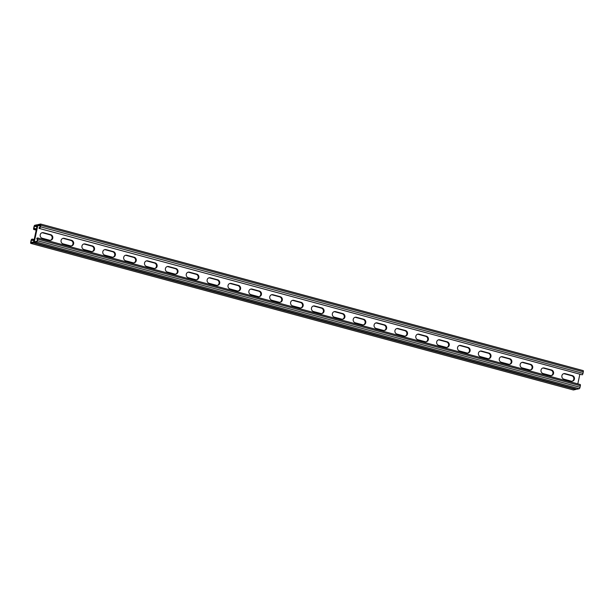 <?xml version="1.0" encoding="UTF-8"?>
<svg xmlns="http://www.w3.org/2000/svg" width="614" height="614" viewBox="0 0 614 614"><rect width="100%" height="100%" fill="white"/><g stroke="black" fill="none" stroke-linecap="round" stroke-linejoin="round"><path stroke-width="0.92" d="M40.708 224.072L583.1 370.61A1.374 0.445 105.1 0 1 583.177 370.61L40.639 224.033A1.374 0.445 105.1 0 0 40.562 224.033L38.145 224.555A1.374 0.445 105.1 0 0 37.377 225.983L34.092 241.44L37.377 225.983A1.374 0.445 -74.9 0 0 37.247 224.762A1.374 0.445 -74.9 0 0 37.17 224.762L34.752 225.277A1.374 0.445 -74.9 0 0 33.985 226.712L33.655 228.254A1.374 0.445 -74.9 0 0 33.785 229.475A1.374 0.445 -74.9 0 0 33.862 229.475L34.507 229.337L34.691 228.454L33.885 228.623L34.399 226.198L37.147 225.607L33.67 241.954L30.93 242.538L31.444 240.112L33.993 240.435M31.444 240.112L33.923 240.78M576.684 389.199A1.374 0.445 -74.9 0 0 576.753 389.238L34.215 242.66A1.374 0.445 -74.9 0 1 34.092 241.44A1.374 0.445 105.1 0 1 33.325 242.875L30.9 243.39A1.374 0.445 105.1 0 1 30.823 243.39A1.374 0.445 105.1 0 1 30.7 242.169L31.03 240.619A1.374 0.445 105.1 0 1 31.798 239.191L34.184 239.552M50.409 240.289A2.855 2.663 77.9 0 0 50.079 234.824L50.402 234.755A2.855 2.663 -102.1 0 1 50.578 240.274A2.855 2.663 77.9 0 0 50.402 234.755L43.103 232.783A2.855 2.663 77.9 0 0 42.082 232.721A2.855 2.663 -102.1 0 1 43.103 232.783L50.724 234.686A2.855 2.663 -102.1 0 1 50.739 240.243A2.855 2.663 -102.1 0 1 49.557 240.212L42.251 238.24A2.855 2.663 -102.1 0 1 42.236 232.683A2.855 2.663 -102.1 0 1 43.425 232.714L50.724 234.686M41.921 232.775A2.855 2.663 77.9 0 1 42.78 232.852L50.079 234.824M71.278 245.93A2.855 2.663 77.9 0 0 70.948 240.465L71.27 240.396A2.855 2.663 -102.1 0 1 71.447 245.907A2.855 2.663 77.9 0 0 71.27 240.396L63.971 238.424A2.855 2.663 77.9 0 0 62.943 238.362A2.855 2.663 -102.1 0 1 63.971 238.424L71.592 240.327A2.855 2.663 -102.1 0 1 71.608 245.884A2.855 2.663 -102.1 0 1 70.418 245.846L63.119 243.873A2.855 2.663 -102.1 0 1 63.104 238.316A2.855 2.663 -102.1 0 1 64.293 238.355L71.592 240.327M62.789 238.409A2.855 2.663 77.9 0 1 63.649 238.493L70.948 240.465M279.946 302.303A2.855 2.663 77.9 0 0 279.616 296.838L279.938 296.769A2.855 2.663 -102.1 0 1 280.107 302.288A2.855 2.663 77.9 0 0 279.938 296.769L272.631 294.797A2.855 2.663 77.9 0 0 271.611 294.735A2.855 2.663 -102.1 0 1 272.631 294.797L280.26 296.7A2.855 2.663 -102.1 0 1 280.276 302.257A2.855 2.663 -102.1 0 1 279.086 302.218L271.787 300.246A2.855 2.663 -102.1 0 1 271.772 294.697A2.855 2.663 -102.1 0 1 272.961 294.728L280.26 296.7M271.457 294.781A2.855 2.663 77.9 0 1 272.309 294.866L279.616 296.838M300.814 307.944A2.855 2.663 77.9 0 0 300.484 302.479L300.806 302.41A2.855 2.663 -102.1 0 1 300.975 307.921A2.855 2.663 77.9 0 0 300.806 302.41L293.5 300.43A2.855 2.663 77.9 0 0 292.479 300.369A2.855 2.663 -102.1 0 1 293.5 300.43L301.129 302.341A2.855 2.663 -102.1 0 1 301.136 307.89A2.855 2.663 -102.1 0 1 299.954 307.86L292.648 305.887A2.855 2.663 -102.1 0 1 292.64 300.33A2.855 2.663 -102.1 0 1 293.822 300.361L301.129 302.341M292.318 300.423A2.855 2.663 77.9 0 1 293.177 300.499L300.484 302.479M259.077 296.662A2.855 2.663 77.9 0 0 258.747 291.205L259.07 291.136A2.855 2.663 -102.1 0 1 259.246 296.646A2.855 2.663 77.9 0 0 259.07 291.136L251.771 289.156A2.855 2.663 77.9 0 0 250.742 289.094A2.855 2.663 -102.1 0 1 251.771 289.156L259.392 291.067A2.855 2.663 -102.1 0 1 259.407 296.616A2.855 2.663 -102.1 0 1 258.218 296.585L250.919 294.613A2.855 2.663 -102.1 0 1 250.903 289.056A2.855 2.663 -102.1 0 1 252.093 289.087L259.392 291.067M250.589 289.148A2.855 2.663 77.9 0 1 251.448 289.225L258.747 291.205M238.209 291.028A2.855 2.663 77.9 0 0 237.879 285.564L238.201 285.495A2.855 2.663 -102.1 0 1 238.378 291.013A2.855 2.663 77.9 0 0 238.201 285.495L230.902 283.522A2.855 2.663 77.9 0 0 229.882 283.461A2.855 2.663 -102.1 0 1 230.902 283.522L238.531 285.426A2.855 2.663 -102.1 0 1 238.539 290.982A2.855 2.663 -102.1 0 1 237.357 290.944L230.05 288.971A2.855 2.663 -102.1 0 1 230.043 283.422A2.855 2.663 -102.1 0 1 231.225 283.453L238.531 285.426M229.72 283.507A2.855 2.663 77.9 0 1 230.58 283.591L237.879 285.564M217.348 285.387A2.855 2.663 77.9 0 0 217.018 279.923L217.341 279.854A2.855 2.663 -102.1 0 1 217.509 285.372A2.855 2.663 77.9 0 0 217.341 279.854L210.034 277.881A2.855 2.663 77.9 0 0 209.013 277.82A2.855 2.663 -102.1 0 1 210.034 277.881L217.663 279.784A2.855 2.663 -102.1 0 1 217.671 285.341A2.855 2.663 -102.1 0 1 216.489 285.31L209.182 283.338A2.855 2.663 -102.1 0 1 209.174 277.781A2.855 2.663 -102.1 0 1 210.356 277.812L217.663 279.784M208.852 277.873A2.855 2.663 77.9 0 1 209.712 277.95L217.018 279.923M196.48 279.754A2.855 2.663 77.9 0 0 196.15 274.289L196.472 274.22A2.855 2.663 -102.1 0 1 196.641 279.738A2.855 2.663 77.9 0 0 196.472 274.22L189.166 272.248A2.855 2.663 77.9 0 0 188.145 272.186A2.855 2.663 -102.1 0 1 189.166 272.248L196.795 274.151A2.855 2.663 -102.1 0 1 196.802 279.708A2.855 2.663 -102.1 0 1 195.62 279.669L188.314 277.697A2.855 2.663 -102.1 0 1 188.306 272.14A2.855 2.663 -102.1 0 1 189.488 272.179L196.795 274.151M187.991 272.232A2.855 2.663 77.9 0 1 188.843 272.317L196.15 274.289M175.612 274.113A2.855 2.663 77.9 0 0 175.282 268.648L175.604 268.579A2.855 2.663 -102.1 0 1 175.773 274.097A2.855 2.663 77.9 0 0 175.604 268.579L168.305 266.606A2.855 2.663 77.9 0 0 167.277 266.545A2.855 2.663 -102.1 0 1 168.305 266.606L175.926 268.51A2.855 2.663 -102.1 0 1 175.942 274.067A2.855 2.663 -102.1 0 1 174.752 274.036L167.453 272.063A2.855 2.663 -102.1 0 1 167.438 266.507A2.855 2.663 -102.1 0 1 168.627 266.537L175.926 268.51M167.123 266.599A2.855 2.663 77.9 0 1 167.975 266.676L175.282 268.648M154.743 268.479A2.855 2.663 77.9 0 0 154.413 263.015L154.736 262.945A2.855 2.663 -102.1 0 1 154.912 268.456A2.855 2.663 77.9 0 0 154.736 262.945L147.437 260.973A2.855 2.663 77.9 0 0 146.416 260.912A2.855 2.663 -102.1 0 1 147.437 260.973L155.058 262.876A2.855 2.663 -102.1 0 1 155.073 268.433A2.855 2.663 -102.1 0 1 153.884 268.395L146.585 266.422A2.855 2.663 -102.1 0 1 146.569 260.866A2.855 2.663 -102.1 0 1 147.759 260.904L155.058 262.876M146.255 260.958A2.855 2.663 77.9 0 1 147.114 261.042L154.413 263.015M133.875 262.838A2.855 2.663 77.9 0 0 133.545 257.373L133.875 257.304A2.855 2.663 -102.1 0 1 134.044 262.823A2.855 2.663 77.9 0 0 133.875 257.304L126.568 255.332A2.855 2.663 77.9 0 0 125.548 255.27A2.855 2.663 -102.1 0 1 126.568 255.332L134.197 257.235A2.855 2.663 -102.1 0 1 134.205 262.792A2.855 2.663 -102.1 0 1 133.023 262.761L125.716 260.789A2.855 2.663 -102.1 0 1 125.709 255.232A2.855 2.663 -102.1 0 1 126.891 255.263L134.197 257.235M125.386 255.324A2.855 2.663 77.9 0 1 126.246 255.401L133.545 257.373M113.014 257.205A2.855 2.663 77.9 0 0 112.684 251.74L113.007 251.671A2.855 2.663 -102.1 0 1 113.176 257.182A2.855 2.663 77.9 0 0 113.007 251.671L105.7 249.698A2.855 2.663 77.9 0 0 104.679 249.637A2.855 2.663 -102.1 0 1 105.7 249.698L113.329 251.602A2.855 2.663 -102.1 0 1 113.337 257.159A2.855 2.663 -102.1 0 1 112.155 257.12L104.848 255.148A2.855 2.663 -102.1 0 1 104.84 249.591A2.855 2.663 -102.1 0 1 106.022 249.629L113.329 251.602M104.518 249.683A2.855 2.663 77.9 0 1 105.378 249.768L112.684 251.74M92.146 251.563A2.855 2.663 77.9 0 0 91.816 246.099L92.138 246.03A2.855 2.663 -102.1 0 1 92.307 251.548A2.855 2.663 77.9 0 0 92.138 246.03L84.832 244.057A2.855 2.663 77.9 0 0 83.811 243.996A2.855 2.663 -102.1 0 1 84.832 244.057L92.461 245.961A2.855 2.663 -102.1 0 1 92.476 251.517A2.855 2.663 -102.1 0 1 91.286 251.487L83.988 249.514A2.855 2.663 -102.1 0 1 83.972 243.958A2.855 2.663 -102.1 0 1 85.154 243.988L92.461 245.961M83.657 244.05A2.855 2.663 77.9 0 1 84.509 244.126L91.816 246.099M563.591 373.711A2.855 2.663 -102.1 0 1 564.443 373.788L564.773 373.719A2.855 2.663 77.9 0 0 563.744 373.657A2.855 2.663 -102.1 0 1 564.773 373.719L572.071 375.691A2.855 2.663 -102.1 0 1 572.24 381.21A2.855 2.663 77.9 0 0 572.071 375.691L565.095 373.65A2.855 2.663 77.9 0 0 561.833 376.336A2.855 2.663 77.9 0 0 563.921 379.176L571.22 381.148A2.855 2.663 77.9 0 0 574.481 378.462A2.855 2.663 77.9 0 0 572.394 375.622L565.095 373.65M564.443 373.788L571.749 375.76A2.855 2.663 -102.1 0 1 572.079 381.225M542.722 368.07A2.855 2.663 -102.1 0 1 543.582 368.154L543.904 368.085A2.855 2.663 77.9 0 0 542.883 368.024A2.855 2.663 -102.1 0 1 543.904 368.085L551.203 370.058A2.855 2.663 -102.1 0 1 551.38 375.568A2.855 2.663 77.9 0 0 551.203 370.058L544.227 368.016A2.855 2.663 77.9 0 0 540.965 370.702A2.855 2.663 77.9 0 0 543.052 373.535L550.351 375.507A2.855 2.663 77.9 0 0 553.613 372.821A2.855 2.663 77.9 0 0 551.525 369.989L544.227 368.016M543.582 368.154L550.881 370.127A2.855 2.663 -102.1 0 1 551.211 375.591M334.054 311.697A2.855 2.663 -102.1 0 1 334.914 311.782L335.236 311.712A2.855 2.663 77.9 0 0 334.216 311.643A2.855 2.663 -102.1 0 1 335.236 311.712L342.535 313.685A2.855 2.663 -102.1 0 1 342.712 319.196A2.855 2.663 77.9 0 0 342.535 313.685L335.559 311.643A2.855 2.663 77.9 0 0 332.297 314.322A2.855 2.663 77.9 0 0 334.384 317.162L341.691 319.134A2.855 2.663 77.9 0 0 344.945 316.448A2.855 2.663 77.9 0 0 342.858 313.616L335.559 311.643M334.914 311.782L342.213 313.754A2.855 2.663 -102.1 0 1 342.543 319.219M313.186 306.056A2.855 2.663 -102.1 0 1 314.046 306.14L314.368 306.071A2.855 2.663 77.9 0 0 313.347 306.01A2.855 2.663 -102.1 0 1 314.368 306.071L321.675 308.044A2.855 2.663 -102.1 0 1 321.843 313.562A2.855 2.663 77.9 0 0 321.675 308.044L314.69 306.002A2.855 2.663 77.9 0 0 311.428 308.688A2.855 2.663 77.9 0 0 313.516 311.521L320.823 313.501A2.855 2.663 77.9 0 0 324.085 310.814A2.855 2.663 77.9 0 0 321.997 307.975L314.69 306.002M314.046 306.14L321.352 308.113A2.855 2.663 -102.1 0 1 321.682 313.577M354.923 317.338A2.855 2.663 -102.1 0 1 355.782 317.415L356.105 317.346A2.855 2.663 77.9 0 0 355.076 317.284A2.855 2.663 -102.1 0 1 356.105 317.346L363.404 319.318A2.855 2.663 -102.1 0 1 363.58 324.837A2.855 2.663 77.9 0 0 363.404 319.318L356.427 317.277A2.855 2.663 77.9 0 0 353.165 319.963A2.855 2.663 77.9 0 0 355.253 322.795L362.552 324.775A2.855 2.663 77.9 0 0 365.814 322.089A2.855 2.663 77.9 0 0 363.726 319.249L356.427 317.277M355.782 317.415L363.081 319.387A2.855 2.663 -102.1 0 1 363.411 324.852M375.791 322.972A2.855 2.663 -102.1 0 1 376.643 323.056L376.965 322.987A2.855 2.663 77.9 0 0 375.945 322.918A2.855 2.663 -102.1 0 1 376.965 322.987L384.272 324.959A2.855 2.663 -102.1 0 1 384.441 330.47A2.855 2.663 77.9 0 0 384.272 324.959L377.288 322.918A2.855 2.663 77.9 0 0 374.033 325.597A2.855 2.663 77.9 0 0 376.121 328.436L383.42 330.409A2.855 2.663 77.9 0 0 386.682 327.722A2.855 2.663 77.9 0 0 384.594 324.89L377.288 322.918M376.643 323.056L383.95 325.029A2.855 2.663 -102.1 0 1 384.28 330.493M396.652 328.613A2.855 2.663 -102.1 0 1 397.511 328.69L397.834 328.62A2.855 2.663 77.9 0 0 396.813 328.559A2.855 2.663 -102.1 0 1 397.834 328.62L405.14 330.593A2.855 2.663 -102.1 0 1 405.309 336.111A2.855 2.663 77.9 0 0 405.14 330.593L398.156 328.551A2.855 2.663 77.9 0 0 394.894 331.238A2.855 2.663 77.9 0 0 396.982 334.077L404.288 336.05A2.855 2.663 77.9 0 0 407.55 333.364A2.855 2.663 77.9 0 0 405.463 330.524L398.156 328.551M397.511 328.69L404.818 330.662A2.855 2.663 -102.1 0 1 405.148 336.127M417.52 334.246A2.855 2.663 -102.1 0 1 418.38 334.331L418.702 334.262A2.855 2.663 77.9 0 0 417.681 334.193A2.855 2.663 -102.1 0 1 418.702 334.262L426.009 336.234A2.855 2.663 -102.1 0 1 426.177 341.745A2.855 2.663 77.9 0 0 426.009 336.234L419.024 334.193A2.855 2.663 77.9 0 0 415.762 336.879A2.855 2.663 77.9 0 0 417.85 339.711L425.157 341.683A2.855 2.663 77.9 0 0 428.418 338.997A2.855 2.663 77.9 0 0 426.331 336.165L419.024 334.193M418.38 334.331L425.686 336.303A2.855 2.663 -102.1 0 1 426.009 341.768M438.388 339.887A2.855 2.663 -102.1 0 1 439.248 339.964L439.57 339.895A2.855 2.663 77.9 0 0 438.549 339.834A2.855 2.663 -102.1 0 1 439.57 339.895L446.869 341.868A2.855 2.663 -102.1 0 1 447.046 347.386A2.855 2.663 77.9 0 0 446.869 341.868L439.893 339.826A2.855 2.663 77.9 0 0 436.631 342.512A2.855 2.663 77.9 0 0 438.718 345.352L446.025 347.324A2.855 2.663 77.9 0 0 449.279 344.638A2.855 2.663 77.9 0 0 447.192 341.798L439.893 339.826M439.248 339.964L446.547 341.937A2.855 2.663 -102.1 0 1 446.877 347.401M459.257 345.521A2.855 2.663 -102.1 0 1 460.116 345.605L460.439 345.536A2.855 2.663 77.9 0 0 459.41 345.475A2.855 2.663 -102.1 0 1 460.439 345.536L467.738 347.509A2.855 2.663 -102.1 0 1 467.914 353.019A2.855 2.663 77.9 0 0 467.738 347.509L460.761 345.467A2.855 2.663 77.9 0 0 457.499 348.153A2.855 2.663 77.9 0 0 459.587 350.985L466.886 352.958A2.855 2.663 77.9 0 0 470.147 350.272A2.855 2.663 77.9 0 0 468.06 347.44L460.761 345.467M460.116 345.605L467.415 347.578A2.855 2.663 -102.1 0 1 467.745 353.042M480.125 351.162A2.855 2.663 -102.1 0 1 480.977 351.239L481.299 351.17A2.855 2.663 77.9 0 0 480.278 351.108A2.855 2.663 -102.1 0 1 481.299 351.17L488.606 353.142A2.855 2.663 -102.1 0 1 488.775 358.66A2.855 2.663 77.9 0 0 488.606 353.142L481.622 351.101A2.855 2.663 77.9 0 0 478.367 353.787A2.855 2.663 77.9 0 0 480.455 356.627L487.754 358.599A2.855 2.663 77.9 0 0 491.016 355.913A2.855 2.663 77.9 0 0 488.928 353.073L481.622 351.101M480.977 351.239L488.284 353.211A2.855 2.663 -102.1 0 1 488.614 358.676M500.986 356.795A2.855 2.663 -102.1 0 1 501.845 356.88L502.168 356.811A2.855 2.663 77.9 0 0 501.147 356.749A2.855 2.663 -102.1 0 1 502.168 356.811L509.474 358.783A2.855 2.663 -102.1 0 1 509.643 364.294A2.855 2.663 77.9 0 0 509.474 358.783L502.49 356.742A2.855 2.663 77.9 0 0 499.228 359.428A2.855 2.663 77.9 0 0 501.316 362.26L508.622 364.232A2.855 2.663 77.9 0 0 511.884 361.546A2.855 2.663 77.9 0 0 509.797 358.714L502.49 356.742M501.845 356.88L509.152 358.852A2.855 2.663 -102.1 0 1 509.482 364.317M521.854 362.437A2.855 2.663 -102.1 0 1 522.714 362.513L523.036 362.444A2.855 2.663 77.9 0 0 522.015 362.383A2.855 2.663 -102.1 0 1 523.036 362.444L530.342 364.417A2.855 2.663 -102.1 0 1 530.511 369.935A2.855 2.663 77.9 0 0 530.342 364.417L523.358 362.375A2.855 2.663 77.9 0 0 520.096 365.061A2.855 2.663 77.9 0 0 522.184 367.901L529.491 369.874A2.855 2.663 77.9 0 0 532.745 367.187A2.855 2.663 77.9 0 0 530.665 364.348L523.358 362.375M522.714 362.513L530.012 364.486A2.855 2.663 -102.1 0 1 530.342 369.95M576.224 389.092A1.374 0.445 105.1 0 1 575.855 389.445L573.438 389.967A1.374 0.445 105.1 0 1 573.361 389.967A1.374 0.445 105.1 0 1 573.292 389.928M32.688 240.097L32.88 239.214M33.294 240.22L33.486 239.337M32.442 239.053L32.25 239.936M33.732 240.381L33.923 239.498M34.691 228.454L36.441 228.945M34.507 229.337L36.249 229.828M34.399 226.198L36.878 226.865M35.128 228.615L34.944 229.498M35.735 228.738L35.551 229.621M36.172 228.892L35.988 229.782M34.215 242.66A1.374 0.445 -74.9 0 0 34.292 242.668L36.71 242.146A1.374 0.445 -74.9 0 0 37.477 240.719L37.807 239.168A1.374 0.445 -74.9 0 0 37.684 237.948A1.374 0.445 -74.9 0 0 37.607 237.948L36.963 238.086L36.771 238.969L37.577 238.8L37.063 241.225L34.315 241.816L37.792 225.468L40.539 224.885L40.017 227.31L39.212 227.487L39.027 228.37L582.202 374.809L39.027 228.37M577.812 383.873L579.816 374.448M37.792 225.468L40.271 226.144M40.639 224.033A1.374 0.445 105.1 0 1 40.762 225.254L40.44 226.804A1.374 0.445 105.1 0 1 39.672 228.231M583.177 370.61A1.374 0.445 105.1 0 1 583.3 371.831L582.97 373.381A1.374 0.445 105.1 0 1 582.202 374.809M36.771 238.969L37.508 239.138M576.753 389.238A1.374 0.445 -74.9 0 0 576.83 389.238L579.248 388.723A1.374 0.445 -74.9 0 0 580.015 387.288L580.345 385.745A1.374 0.445 -74.9 0 0 580.215 384.525A1.374 0.445 -74.9 0 0 580.138 384.525L37.746 237.986M575.855 389.445L33.325 242.875M573.438 389.967L30.9 243.39M42.78 232.852L43.425 232.714M84.509 244.126L85.154 243.988M105.378 249.768L106.022 249.629M126.246 255.401L126.891 255.263M147.114 261.042L147.759 260.904M167.975 266.676L168.627 266.537M188.843 272.317L189.488 272.179M209.712 277.95L210.356 277.812M230.58 283.591L231.225 283.453M251.448 289.225L252.093 289.087M272.309 294.866L272.961 294.728M293.177 300.499L293.822 300.361M63.649 238.493L64.293 238.355M36.188 230.104L33.862 229.475M571.749 375.76L572.394 375.622M530.012 364.486L530.665 364.348M509.152 358.852L509.797 358.714M488.284 353.211L488.928 353.073M467.415 347.578L468.06 347.44M446.547 341.937L447.192 341.798M425.686 336.303L426.331 336.165M404.818 330.662L405.463 330.524M383.95 325.029L384.594 324.89M363.081 319.387L363.726 319.249M342.213 313.754L342.858 313.616M321.352 308.113L321.997 307.975M550.881 370.127L551.525 369.989M583.3 371.831L40.762 225.254M582.97 373.381L40.44 226.804M576.83 389.238L34.292 242.668M579.248 388.723L36.71 242.146M580.015 387.288L37.477 240.719M580.345 385.745L37.807 239.168M573.361 389.967L30.823 243.39M36.188 230.127L33.785 229.475M580.215 384.525L37.684 237.948"/></g></svg>
